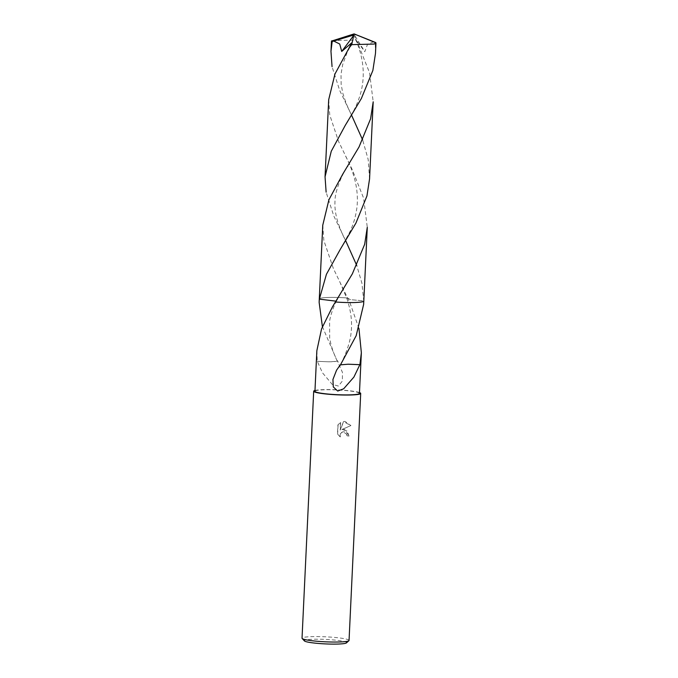 <?xml version="1.0" encoding="UTF-8"?>
<svg xmlns="http://www.w3.org/2000/svg" width="678" height="678" viewBox="0 0 678 678"><rect width="100%" height="100%" fill="white"/><g stroke="black" fill="none" stroke-linecap="round" stroke-linejoin="round"><path stroke-width="0.51" stroke-dasharray="3.39 2.54" d="M344.721 429.42L341.882 429.538L350.916 425.572L345.094 421.47L343.678 421.504L340.314 430.005L340.67 422.53L338.085 424.801L337.652 434.022L340.373 436.886L340.059 435.183L341.271 432.623L342.924 431.793L344.602 431.894L346.789 434.098L347.051 435.827A23.535 2.5 -177.3 0 1 349.145 436.073L344.721 429.42M349.051 640.43A23.535 2.5 2.7 0 0 334.915 637.456A23.535 2.5 2.7 0 0 302.032 638.21M359.484 392.562A23.535 2.5 2.7 0 0 346.56 390.46A23.535 2.5 2.7 0 0 314.973 390.469M346.458 642.888A21.179 2.254 2.7 0 0 333.864 639.981A21.179 2.254 2.7 0 0 304.388 640.905M359.442 393.367A22.281 2.365 2.7 0 0 346.06 390.562A22.281 2.365 2.7 0 0 314.939 391.274M316.855 350.653L317.245 361.332A22.281 2.365 -177.3 0 1 317.296 361.315L322.474 372.807L332.22 384.384L338.407 386.053L342.382 381.036L342.458 372.417L337.246 360.569A22.281 2.365 2.7 0 0 337 360.56L322.406 326.694M363.637 304.405L363.73 300.837L350.204 299.642L347.712 297.998A22.281 2.365 2.7 0 0 319.287 298.939A22.281 2.365 2.7 0 0 319.33 299.091A22.281 2.365 2.7 0 0 319.363 299.142M322.762 225.189L323.847 240.512L333.432 268.649L350.17 303.388L358.942 328.415M340.22 436.92L337.483 434.056L337.924 424.835L340.509 422.555L340.153 430.03L343.526 421.538L350.755 425.598L341.729 429.572L347.195 430.962L348.984 436.107A23.145 2.458 2.7 0 0 346.899 435.861L346.627 434.132L342.771 431.818L340.254 433.81L340.373 436.886M337.246 360.569A14.857 1.576 -177.3 0 1 337.322 360.654A14.857 1.576 -177.3 0 1 328.915 361.798L335.381 361.425L337 360.56M328.949 361.815L317.296 361.315M317.245 361.332L328.923 361.806M335.89 301.142L335.381 301.981L335.89 301.142M363.62 301.32A22.281 2.365 2.7 0 0 363.747 301.185A22.281 2.365 2.7 0 0 363.798 301.04A22.281 2.365 2.7 0 0 363.73 300.837L361.899 283.099L356.721 265.429M319.287 298.981L319.287 298.939A22.281 2.365 2.7 0 1 321.126 298.091A22.281 2.365 2.7 0 1 347.712 297.998A22.281 2.365 2.7 0 0 319.321 299.083A22.281 2.365 2.7 0 0 319.355 299.142M361.959 301.888A22.281 2.365 2.7 0 0 363.755 301.185A22.281 2.365 2.7 0 0 363.73 300.837A22.281 2.365 2.7 0 1 363.806 301.04L363.798 301.083M340.526 364.84L340.153 365.434M339.898 365.425A14.857 1.576 -177.3 0 1 339.831 365.12A14.857 1.576 -177.3 0 1 348.238 364.196M375.476 53.443L375.239 42.358M328.686 99.708L329.762 115.031L338.568 141.448L352.111 169.322L363.611 198.146L367.281 227.291M345.661 240.673L333.779 215.935L326.126 192.145M332.127 40.502L355.679 40.121L357.992 43.765L369.527 72.682L373.197 101.802M369.561 178.924L368.162 159.406L362.637 139.948M351.577 115.192L339.703 90.462L332.05 66.664M347.712 297.998L350.204 299.642L363.73 300.837M373.739 41.756L367.501 44.341L364.798 51.706L355.806 39.434L357.992 43.765M370.866 40.604L354.094 33.9L355.984 35.07L354.306 34.739L364.798 51.706M354.306 34.739L355.679 40.121M337.322 360.654L338.246 362.162M337.11 360.713C333.381 353.069 330.906 345.526 329.678 338.076L329.593 321.635C330.203 315.219 334.729 304.032 336.212 301.557M339.771 281.777L346.873 298.549C351.026 310.948 352.416 322.355 351.051 332.729C350.467 342.788 343.627 359.526 340.034 365.162M339.831 365.12L336.559 370.188M350.39 112.794L346.212 103.565L342.78 93.217L341.136 84.199L341.017 74.233L342.746 64.359L347.051 52.681L351.162 44.782M345.687 156.304C354.721 173.695 358.518 190.315 357.077 206.171C356.12 214.96 353.797 223.35 350.119 231.351L341.365 247.589M336.203 301.574L341.932 291.362M355.433 39.07C363.289 56.901 365.213 74.207 361.221 90.988C359.332 98.742 355.967 106.955 351.119 115.624L347.297 122.099M344.466 238.266C342.534 234.859 340.22 229.156 337.534 221.147C335.457 213.884 334.61 207.282 334.991 201.349C334.72 193.671 339.975 177.636 347.856 165.873"/><path stroke-width="1.02" d="M314.973 390.469A23.535 2.5 2.7 0 0 313.685 391.214L302.032 638.21A23.535 2.5 2.7 0 0 302.159 638.481A23.535 2.5 2.7 0 0 316.177 641.176A23.535 2.5 2.7 0 0 348.907 640.685A23.535 2.5 2.7 0 0 349.051 640.43L360.696 393.426A23.535 2.5 2.7 0 0 359.484 392.562M313.685 391.214A23.535 2.5 2.7 0 0 327.821 394.181A23.535 2.5 2.7 0 0 360.696 393.426M302.159 638.481L304.388 640.905A21.179 2.254 2.7 0 0 316.999 643.329A21.179 2.254 2.7 0 0 346.458 642.888L348.907 640.685M361.959 301.888A22.281 2.365 2.7 0 1 335.381 301.981A22.281 2.365 2.7 0 0 361.959 301.888A22.281 2.365 2.7 0 0 363.806 301.04L367.281 227.291L364.671 244.3L352.357 273.844L332.432 306.905L321.55 328.889L316.855 350.653L314.939 391.274A22.281 2.365 2.7 0 0 328.322 394.079A22.281 2.365 2.7 0 0 359.442 393.367L361.357 352.746L359.899 364.671A22.281 2.365 -177.3 0 1 359.849 364.688L353.899 377.087L343.67 388.782L337.72 391.045L333.296 386.943L332.932 379.468L336.559 370.196L339.898 365.425A22.281 2.365 2.7 0 0 340.153 365.434L356.187 335.678L363.637 304.405L363.798 301.083M322.406 326.694L319.135 302.303L319.355 299.142L335.89 301.142L319.355 299.142L326.423 274.285L340.407 249.131L355.933 223.07L366.951 195.942L369.561 178.924L373.197 101.802L370.586 118.819L359.035 146.965L342.89 173.899L328.923 199.756L322.762 225.189L319.287 298.939A22.281 2.365 2.7 0 0 319.355 299.142M335.373 301.981L335.373 301.981A22.281 2.365 2.7 0 0 363.62 301.32M358.942 328.415L361.357 352.746M359.899 364.671L348.221 364.205L340.526 364.84M348.204 364.213L359.849 364.688M372.866 70.453L375.476 53.443L375.968 43.036L374.112 44.053L351.704 44.655L349.06 47.994L334.957 74.012L328.686 99.708L325.05 176.831L331.245 151.287L345.255 125.388L361.374 98.488L372.866 70.453M333.737 41.061L352.068 35.519L354.094 33.9L375.909 42.824A22.281 2.365 2.7 0 0 375.239 42.358L354.094 33.9L331.517 41.087A22.281 2.365 2.7 0 0 332.186 41.553L333.737 41.061L339.72 44.011L341.72 51.443L351.696 42.833L349.06 47.994M326.126 192.145L325.05 176.831M356.721 265.429L345.661 240.673M332.05 66.664L330.966 51.342L332.186 41.553M331.517 41.087L354.094 33.9L352.068 35.578L353.772 35.349L341.72 51.443M362.637 139.948L351.577 115.192M353.772 35.349L351.704 44.655M319.287 298.981L319.135 302.303M331.457 40.934L330.966 51.342M351.162 44.782L352.068 43.223M347.577 121.642L347.297 122.099M347.509 166.449L347.856 165.873"/></g></svg>
